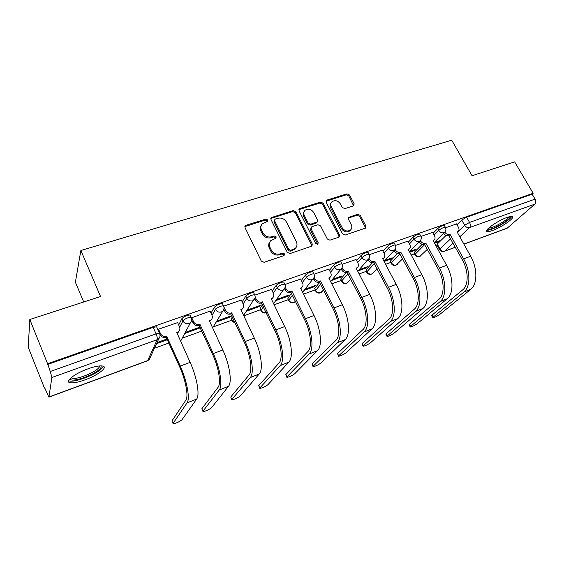 <?xml version="1.0" encoding="UTF-8"?>
<svg xmlns="http://www.w3.org/2000/svg" width="564" height="564" viewBox="0 0 564 564"><rect width="100%" height="100%" fill="white"/><g stroke="black" fill="none" stroke-linecap="round" stroke-linejoin="round"><path stroke-width="0.85" d="M267.766 219.96L265.856 219.1L246.045 225.262L245.312 225.706L245.051 227.687L261.28 261.061L264.086 262.302L283.925 255.633L284.58 253.906L282.649 253.046L280.104 253.899C276.332 254.738 273.378 253.426 271.249 249.951L269.888 247.18C268.774 244.635 269.077 242.449 270.805 240.609L275.93 238.262L276.127 236.838L274.203 235.978L271.665 236.795C267.893 237.599 264.953 236.281 262.838 232.847L261.492 230.105C260.42 227.659 260.695 225.544 262.331 223.753L267.59 221.342L267.766 219.96M267.336 221.525L267.195 220.94L265.284 220.08L244.868 226.601M284.108 255.555L283.96 254.822L282.035 253.962L279.497 254.815L280.104 253.899M275.676 238.445L275.528 237.782L273.611 236.929L271.08 237.747L271.665 236.795M422.168 244.339L414.23 252.39L413.976 253.194L414.808 254.738M397.62 253.469L390.485 260.991L390.281 261.767L391.106 263.325M372.381 262.824L366.008 269.86L366.678 272.179M346.5 272.349L340.762 278.997L341.474 281.302M319.76 282.24L314.712 288.437L315.466 290.721M291.595 293.231L287.823 298.173L288.613 300.436M262.493 304.757L260.046 308.233L260.871 310.475M232.438 316.919L231.339 318.632L232.199 320.846M88.005 368.814C75.026 373.361 64.416 381.581 69.851 382.681C72.918 383.301 77.994 382.357 85.072 379.833C97.65 375.349 108.21 367.34 102.937 366.099C100.047 365.444 95.069 366.346 88.005 368.814M506.994 217.457C497.568 220.707 483.426 230.718 486.901 231.557C487.789 231.889 489.615 231.55 492.372 230.549C501.551 227.348 515.63 217.521 512.316 216.513C511.47 216.181 509.694 216.498 506.994 217.457M353.339 205.909L353.882 205.599L354.107 203.66L349.553 195.024L346.987 193.847L327.014 200.058L326.422 200.403L326.196 202.328L342.531 233.848L345.168 235.047L365.648 228.046L365.902 226.023L360.325 215.448L357.738 214.264L348.714 217.337L348.467 219.326L351.231 224.606C352.225 226.756 351.999 228.561 350.533 230.02C347.389 231.86 344.583 231.064 342.115 227.623L331.364 206.903C330.419 204.866 330.617 203.146 331.97 201.736C335.115 199.804 337.949 200.565 340.473 204.027L342.256 207.432L344.851 208.624L353.339 205.909M49.005 396.957L147.662 360.6L157.208 339.69L51.888 377.499L48.906 397.141L44.563 387.531L44.478 388.187L28.2 347.212L29.829 319.499L100.547 296.509L80.864 250.494L451.708 140.189L472.061 175.728L514.643 161.882L533.163 193.269L47.58 363.724L50.288 371.493L156.073 333.874L159.471 333.31L159.739 333.93M29.829 319.499L47.58 363.724M295.952 211.775L293.273 210.562L271.27 217.605L271.016 219.572L287.295 252.348L290.044 253.574L311.97 246.066L312.259 243.986L295.952 211.775L295.332 212.762L292.66 211.549L270.833 218.465M299.942 208.49L320.563 202.067L323.186 203.266L339.521 234.857L339.246 236.908L338.71 237.218L329.933 240.165L327.268 238.96L320.613 225.952L317.948 224.747L312.054 226.665L311.462 227.01L311.194 229.019L318.131 242.654L317.927 244.106L315.643 243.486L299.061 210.809L299.301 208.863L299.942 208.49L299.308 209.477L319.901 203.054L320.563 202.067M439.56 249.605L436.966 244.868L437.269 244.05L446.039 235.463M456.995 224.733L461.747 220.073L464.666 225.276L469.544 222.42L535.067 199.12C536.082 201.172 536.033 202.828 534.912 204.105L507.106 228.244L463.918 244.163M154.437 348.256L169.059 342.947M182.228 338.167L201.94 331.012M213.234 326.908L231.867 320.14M243.796 315.812L260.519 309.735M274.146 304.786L288.239 299.674M303.453 294.147L315.072 289.931M331.766 283.861L341.058 280.491M359.141 273.928L366.24 271.347M385.614 264.312L390.662 262.479M411.234 255.006L414.343 253.878M436.042 245.996L437.333 245.53M83.719 301.98L75.386 282.204L80.864 250.494M533.163 193.269L532.155 194.178L535.067 199.12M156.877 327.444L159.471 333.31C160.359 335.242 160.148 337.025 158.851 338.668L157.208 339.69C157.532 338.478 157.159 336.539 156.073 333.874L153.196 327.353L156.602 326.81M51.888 377.499L50.288 371.493M177.639 322.601L158.491 329.2L158.068 330.137M210.048 311.131L191.415 317.849M216.111 322.164L230.535 316.954L230.182 316.207M230.535 316.954L231.261 315.819L216.795 321.029M241.321 300.062L223.746 306.132M246.44 311.215L259.503 306.499L259.151 305.758M259.503 306.499L260.314 305.343L247.215 310.066M271.495 289.388L254.893 295.12M275.754 300.626L287.527 296.382L287.175 295.656M287.527 296.382L288.408 295.212L276.607 299.47M300.647 279.074L284.954 284.496M304.102 290.397L314.649 286.59L314.296 285.877M314.649 286.59L315.607 285.405L305.025 289.219M328.812 269.113L313.986 274.231M331.519 280.498L340.917 277.107L340.564 276.409M340.917 277.107L341.939 275.916L332.52 279.314M356.053 259.475L342.08 264.304M358.062 270.917L366.367 267.914L366.008 267.237M366.367 267.914L367.446 266.716L359.12 269.719M382.399 250.162L369.244 254.702M384.133 261.499L391.035 259.01L390.676 258.34M391.035 259.01L392.17 257.804L384.881 260.434M407.913 241.138L395.519 245.418M409.753 252.249L414.956 250.374L414.603 249.718M414.956 250.374L416.147 249.161L409.838 251.431M432.616 232.403L420.955 236.429M433.081 233.263L437.756 228.526L438.785 230.401C441.295 228.392 443.48 227.341 445.341 227.25L445.482 227.511M408.414 242.076L412.982 237.247L414.018 239.164C416.528 237.127 418.756 236.062 420.716 235.963L420.871 236.245M382.942 251.177L387.405 246.256L388.441 248.209C390.944 246.144 393.221 245.058 395.286 244.959L395.456 245.277M356.631 260.603L360.974 255.562L362.01 257.558C364.499 255.457 366.833 254.364 369.018 254.258L369.194 254.604M329.447 270.353L333.655 265.186L334.685 267.216C337.166 265.094 339.556 263.98 341.862 263.867L342.052 264.248M301.331 280.456L305.385 275.14L306.421 277.213C308.882 275.056 311.335 273.928 313.781 273.808L313.986 274.224M272.25 290.939L276.134 285.447L277.164 287.562C279.61 285.377 282.127 284.221 284.721 284.101L284.94 284.552M242.153 301.832L245.833 296.114L246.863 298.278C249.288 296.058 251.875 294.88 254.632 294.753L254.865 295.247M210.992 313.161L214.44 307.176L215.462 309.382C217.859 307.133 220.524 305.935 223.457 305.794L223.704 306.33M178.703 324.984L181.883 318.639L182.898 320.895C185.267 318.611 188.016 317.391 191.14 317.236L191.4 317.821M434.562 243.296L438.165 241.991L437.812 241.35M156.552 343.666L167.607 339.676M184.71 333.5L200.481 327.804M456.551 223.936L445.581 227.722M167.261 338.886L157.053 342.567M438.165 241.991L439.412 240.772L434.209 242.647M444.446 225.635L444.305 225.374C442.444 225.459 440.258 226.509 437.756 228.526M419.835 234.335L419.679 234.053C417.712 234.138 415.485 235.209 412.982 237.247M394.412 243.324L394.25 243.013C392.177 243.105 389.9 244.184 387.405 246.256M368.158 252.616L367.975 252.27C365.796 252.369 363.463 253.462 360.974 255.562M341.016 262.218L340.825 261.844C338.513 261.943 336.123 263.057 333.655 265.186M312.949 272.158L312.745 271.742C310.299 271.848 307.845 272.983 305.385 275.14M283.903 282.444L283.685 281.986C281.091 282.099 278.574 283.255 276.134 285.447M253.835 293.09L253.596 292.596C250.839 292.716 248.252 293.886 245.833 296.114M222.681 304.13L222.427 303.587C219.495 303.721 216.83 304.912 214.44 307.176M190.385 315.572L190.117 314.987C186.994 315.128 184.245 316.348 181.883 318.639M532.155 194.178L466.618 217.21L461.747 220.073M47.482 364.499L153.196 327.353M200.128 327.042L185.295 332.386M261.266 225.311C260.082 227.038 259.976 228.963 260.935 231.078L261.492 230.105M271.08 237.747C267.315 238.551 264.382 237.24 262.274 233.806L260.935 231.078M269.726 242.104C268.443 243.888 268.295 245.89 269.303 248.111L269.888 247.18M279.497 254.815C275.733 255.654 272.786 254.343 270.657 250.881L269.303 248.111M311.758 246.221L311.589 244.91L295.332 212.762M275.218 219.086L274.569 220.75L288.853 249.471L290.777 250.331L295.367 248.308C297.15 246.475 297.468 244.261 296.311 241.674L286.533 222.174C284.446 218.804 281.556 217.5 277.862 218.261L275.218 219.086M274.464 219.833L273.984 221.722L274.569 220.75M295.762 247.906L294.732 249.232L290.15 251.248L288.232 250.395L273.984 221.722M338.978 237.099L338.802 235.787L322.516 204.253L319.901 203.054M311.095 227.539L310.538 229.971L317.447 243.577L318.131 242.654M317.602 244.311L317.447 243.577M313.76 212.572C311.18 209.025 308.254 208.271 304.99 210.323C303.636 211.768 303.418 213.509 304.349 215.554L308.113 222.956L310.785 224.169L317.271 221.927L317.525 219.932L313.76 212.572M304.137 211.521C302.974 212.952 302.826 214.623 303.707 216.527L304.349 215.554M316.961 222.371L316.016 223.224L310.129 225.128L307.465 223.922L303.707 216.527M299.308 209.477L298.871 209.688M331.153 202.836C329.919 204.246 329.764 205.923 330.673 207.883L331.364 206.903M350.611 229.95L349.8 230.951C346.656 232.791 343.857 231.994 341.403 228.561L330.673 207.883M365.331 228.251L365.141 226.954L359.578 216.4L357.005 215.215L348.277 218.092M353.579 205.811L348.841 196.011L346.275 194.834L325.999 201.2M173.014 423.458L173.176 423.811C176.384 423.176 179.303 421.844 181.939 419.813L196.667 399.037L187.058 402.886L173.014 423.458L171.928 420.948L185.866 400.172C188.7 396.534 185.81 380.481 179.733 367.002L166.14 337.202C163.426 337.885 161.382 337.025 160.007 334.614L160.479 333.585C161.854 336.003 163.905 336.87 166.627 336.179L180.268 366.071C187.036 381.06 190.237 398.903 187.058 402.886M172.083 421.308L171.928 420.948M166.465 337.089L166.951 336.066M179.162 330.885L177.103 333.225M158.533 329.179L160.479 333.585M177.568 322.453L179.521 326.796C180.219 328.565 179.93 330.116 178.661 331.47L176.8 332.534L190.138 362.342C196.921 377.224 199.987 395.019 196.667 399.037M100.759 365.874C101.746 366.762 100.949 368.236 98.347 370.308C91.22 376.167 71.959 382.413 70.394 379.248L70.232 378.479M70.394 379.248L71.099 377.697L72.051 378.268C75.928 379.65 91.149 374.221 96.994 369.434C98.848 367.968 99.715 366.804 99.595 365.93M68.604 380.651L69.259 380.919C74.103 382.603 92.912 375.864 100.173 369.956L103.388 366.262M510.159 216.534C510.378 217.69 508.256 219.748 503.793 222.709C495.425 227.764 490.031 229.886 487.606 229.076M488.579 228.117C491.709 227.983 496.517 225.924 502.982 221.934C506.232 219.798 508.171 218.106 508.806 216.865M486.661 230.352C490.539 230.19 496.489 227.637 504.519 222.695C508.566 220.038 510.984 217.937 511.774 216.393M202.913 411.248L203.026 411.628C206.05 411.036 208.884 409.732 211.542 407.723L228.49 386.298L219.227 390.006L202.913 411.248L201.82 408.78L218.028 387.355C221.299 383.591 218.79 367.7 212.663 354.53L199.014 325.386C196.392 326.041 194.397 325.195 193.029 322.834L191.739 319.992M202.878 411.297L201.82 408.78M199.325 325.273L199.91 324.237L213.298 353.579C220.108 368.221 222.879 385.882 219.227 390.006M191.64 317.483L193.593 321.783C194.968 324.152 196.97 325.005 199.6 324.349L199.91 324.237M211.472 319.499L209.702 321.494M209.991 310.997L211.951 315.248C212.67 317.01 212.388 318.554 211.119 319.866L209.399 320.831L222.801 349.983C229.633 364.527 232.283 382.131 228.49 386.298M231.832 399.432L231.896 399.848C234.751 399.284 237.514 398.008 240.186 396.02L259.2 374.01L250.261 377.584L231.832 399.432L230.739 397.014L249.055 374.989C252.728 371.105 250.571 355.383 244.416 342.51L230.718 313.993C228.187 314.627 226.234 313.781 224.874 311.469L223.887 309.354M231.755 399.538L230.739 397.014M231.021 313.887L231.684 312.83L245.128 341.537C251.981 355.856 254.357 373.326 250.261 377.584M223.88 306.901L225.522 310.411C226.89 312.731 228.843 313.57 231.388 312.942L231.684 312.83M242.64 308.466L241.138 310.172M241.258 299.942L243.232 304.102C243.965 305.864 243.697 307.387 242.435 308.67L240.842 309.544L254.301 338.069C261.16 352.288 263.423 369.716 259.2 374.01M259.828 387.99L259.842 388.441C262.535 387.912 265.228 386.664 267.914 384.69L288.846 362.137L280.209 365.599L259.828 387.99L258.728 385.628L279.004 363.054C283.043 359.064 281.224 343.511 275.042 330.913L261.315 303.002C258.862 303.608 256.958 302.776 255.598 300.513L254.822 298.885M259.708 388.152L258.728 385.628M261.604 302.896L262.345 301.832L275.838 329.919C282.719 343.927 284.721 361.221 280.209 365.599M255.196 297.066L256.324 299.435C257.692 301.705 259.602 302.537 262.056 301.93L262.345 301.832M272.743 297.778L271.467 299.244M271.446 289.276L273.42 293.351C274.167 295.106 273.914 296.608 272.666 297.855L271.185 298.659L284.679 326.57C291.574 340.487 293.47 357.724 288.846 362.137M286.935 376.914L286.9 377.394C289.445 376.9 292.067 375.673 294.768 373.713L317.49 350.674L309.142 354.016L286.935 376.914L285.835 374.595L307.93 351.527C312.322 347.438 310.806 332.048 304.602 319.717L290.848 292.385C288.479 292.963 286.618 292.145 285.264 289.931L284.644 288.662M286.773 377.126L285.835 374.595M291.13 292.286L291.948 291.207L305.469 318.709C312.378 332.415 314.035 349.525 309.142 354.016M285.215 287.097L286.068 288.846C287.421 291.066 289.29 291.884 291.666 291.306L291.948 291.207M301.81 287.464L300.753 288.69M300.591 278.968L302.572 282.959C303.34 284.714 303.101 286.195 301.86 287.407L300.485 288.141L314.014 315.48C320.923 329.094 322.481 346.155 317.49 350.674M313.203 366.184L313.112 366.692C315.523 366.226 318.082 365.021 320.796 363.082L345.168 339.591L337.103 342.82L313.203 366.184L312.096 363.907L335.89 340.388C340.6 336.207 339.373 320.972 333.155 308.903L319.386 282.127C317.088 282.691 315.269 281.88 313.922 279.709L313.415 278.701M312.992 366.445L312.096 363.907M319.654 282.028L320.542 280.942L334.085 307.881C341.016 321.304 342.348 338.231 337.103 342.82M314.141 277.305L314.79 278.609C316.143 280.787 317.969 281.598 320.274 281.041L320.542 280.942M329.869 277.551L329.052 278.489M328.763 269.014L330.751 272.927C331.526 274.668 331.301 276.127 330.074 277.305L328.791 277.981L342.341 304.764C349.271 318.096 350.512 334.974 345.168 339.591M338.668 355.778L338.52 356.321C340.804 355.877 343.307 354.693 346.021 352.775L371.944 328.875L364.14 331.999L338.668 355.778L337.554 353.543L362.927 329.609C367.932 325.35 366.981 310.278 360.748 298.455L346.973 272.215C344.752 272.75 342.968 271.954 341.622 269.825L341.206 269.014M338.4 356.088L337.554 353.543M347.234 272.123L348.185 271.023L361.743 297.425C368.68 310.567 369.716 327.317 364.14 331.999M342.066 267.752L342.559 268.718C343.906 270.854 345.697 271.651 347.925 271.115L348.185 271.023M357.012 267.928L357.357 267.533C358.57 266.384 358.774 264.946 357.992 263.219L356.004 259.384M357.357 267.533L356.159 268.161L369.723 294.408C376.66 307.465 377.612 324.166 371.944 328.875M363.357 345.69L363.153 346.261C365.331 345.838 367.777 344.674 370.499 342.771L397.86 318.505L390.302 321.529L363.357 345.69L362.25 343.497L389.089 319.182C394.363 314.853 393.665 299.935 387.426 288.352L373.657 262.627C371.5 263.141 369.758 262.359 368.419 260.265L368.088 259.63M363.047 346.049L362.053 344.075L362.25 343.497M373.911 262.535L374.919 261.428L388.483 287.309C395.427 300.182 396.175 316.764 390.302 321.529M369.046 258.446L369.413 259.151C370.752 261.245 372.508 262.034 374.665 261.52L374.919 261.428M383.28 258.601L382.857 259.08M382.357 250.071L384.345 253.828C385.141 255.548 384.944 256.965 383.76 258.079L382.632 258.657L396.196 284.39C403.147 297.186 403.817 313.718 397.86 318.505M387.32 335.897L387.059 336.496C389.125 336.102 391.522 334.953 394.25 333.07L422.944 308.459L415.626 311.391L387.32 335.897L386.206 333.747L414.413 309.093C419.94 304.694 419.482 289.931 413.243 278.581L399.481 253.349C397.387 253.842 395.681 253.067 394.349 251.015L394.102 250.543M386.96 336.299L385.952 334.353L386.206 333.747M399.728 253.257L400.785 252.143L414.35 277.523C421.301 290.143 421.78 306.548 415.626 311.391M395.138 249.394L395.399 249.894C396.732 251.946 398.445 252.728 400.539 252.228L400.785 252.143M407.864 241.054L409.852 244.741C410.655 246.447 410.479 247.843 409.309 248.921L408.258 249.464L421.816 274.696C428.767 287.245 429.176 303.601 422.944 308.459M410.578 326.401L410.261 327.021C412.228 326.641 414.575 325.52 417.304 323.651L447.245 298.737L440.16 301.571L410.578 326.401L409.464 324.279L438.947 299.315C444.707 294.859 444.474 280.252 438.228 269.113L424.488 244.36C422.457 244.839 420.779 244.071 419.461 242.055L419.278 241.73M410.169 326.838L409.161 324.913L409.464 324.279M424.72 244.275L425.834 243.154L439.384 268.055C446.335 280.428 446.575 296.664 440.16 301.571M420.377 240.602L420.554 240.927C421.886 242.95 423.564 243.718 425.594 243.239L425.834 243.154M432.567 232.319L434.555 235.942C435.373 237.627 435.204 239.002 434.061 240.052L433.067 240.553L446.617 265.32C453.569 277.622 453.731 293.809 447.245 298.737M433.159 317.165L432.799 317.821C434.668 317.454 436.973 316.348 439.701 314.5L470.799 289.304L463.925 292.053L433.159 317.165L432.052 315.093L462.713 289.847C468.698 285.328 468.67 270.875 462.431 259.955L448.704 235.653C446.737 236.119 445.095 235.357 443.783 233.383L443.664 233.172M432.708 317.652L431.693 315.748L432.052 315.093M448.937 235.569L450.093 234.448L463.636 258.876C470.58 271.016 470.587 287.083 463.925 292.053M444.82 232.051L444.925 232.248C446.244 234.229 447.894 234.991 449.868 234.525L450.093 234.448M456.509 223.859L458.49 227.412C459.315 229.09 459.166 230.436 458.038 231.459L457.108 231.931L470.637 256.232C477.581 268.302 477.525 284.319 470.799 289.304M265.284 220.08L265.856 219.1M282.035 253.962L282.649 253.046M273.611 236.929L274.203 235.978M421.061 255.548L420.659 255.943C418.46 257.396 416.549 257.071 414.935 254.977L415.196 254.181L424.826 244.473M414.23 252.39L415.196 254.181C416.436 256.091 418.023 256.81 419.94 256.345L427.427 249.253M397.514 264.107L397.063 264.572C394.828 266.06 392.889 265.736 391.247 263.585L391.451 262.817L400.024 253.828M390.485 260.991L391.451 262.817C392.699 264.756 394.314 265.489 396.288 265.002L402.682 258.791M373.248 272.913L372.733 273.462C370.47 274.999 368.496 274.661 366.819 272.454L366.974 271.714L374.44 263.543M366.008 269.86L366.974 271.714C368.229 273.688 369.871 274.428 371.909 273.928L377.154 268.725M348.228 281.972L347.65 282.62C345.344 284.214 343.342 283.875 341.629 281.605L341.728 280.893L348.016 273.653M340.762 278.997L341.728 280.893C342.99 282.902 344.667 283.65 346.761 283.135L350.801 279.074M322.425 291.299L321.776 292.074C319.428 293.724 317.377 293.386 315.628 291.052L315.678 290.361L320.74 284.193M314.712 288.437L315.678 290.361C316.947 292.413 318.66 293.167 320.817 292.631L323.609 289.896M295.557 301.296L295.064 301.832C292.674 303.545 290.58 303.199 288.789 300.795L288.782 300.14L292.568 295.212M287.823 298.173L288.782 300.14C290.051 302.226 291.807 302.995 294.027 302.431L295.529 301.239M266.307 312.703C264.107 313.471 262.359 312.858 261.054 310.863L260.998 310.235L263.466 306.781M260.046 308.233L260.998 310.235C262.239 312.322 263.994 313.112 266.257 312.597M235.512 323.482L232.396 321.268L233.397 318.97M231.339 318.632L232.29 320.669L235.357 323.151M437.269 244.05L439.99 249.006L450.678 238.727M457.326 232.333L464.666 225.276C465.991 227.25 467.626 228.011 469.572 227.56L459.815 236.795M453.118 243.133L444.651 251.149L455.374 247.194M463.862 244.064L507.621 227.941M534.912 204.105L469.572 227.56C470.595 226.284 470.58 224.571 469.544 222.42L466.618 217.21M434.104 235.125L438.785 230.401C440.117 232.41 441.788 233.179 443.79 232.713L444.545 232.305C446.018 230.81 446.286 229.125 445.341 227.25L444.305 225.374M409.436 243.965L414.018 239.164C415.358 241.209 417.064 241.984 419.13 241.505L419.933 241.061C421.4 239.552 421.661 237.853 420.716 235.963L419.679 234.053M383.964 253.109L388.441 248.209C389.787 250.289 391.529 251.079 393.658 250.578L394.518 250.099C395.97 248.576 396.231 246.863 395.286 244.959L394.25 243.013M357.654 262.57L362.01 257.558C363.364 259.68 365.141 260.476 367.34 259.955L368.264 259.433C369.702 257.896 369.956 256.169 369.018 254.258L367.975 252.27M330.462 272.363L334.685 267.216C336.045 269.38 337.857 270.191 340.127 269.648L341.128 269.077C342.552 267.526 342.799 265.792 341.862 263.867L340.825 261.844M302.346 282.508L306.421 277.213C307.789 279.42 309.643 280.245 311.984 279.681L313.069 279.053C314.472 277.488 314.712 275.74 313.781 273.808L312.745 271.742M273.265 293.026L277.164 287.562C278.531 289.811 280.428 290.643 282.853 290.058L284.023 289.374C285.412 287.788 285.645 286.033 284.721 284.101L283.685 281.986M243.162 303.961L246.863 298.278C248.238 300.577 250.176 301.423 252.679 300.809L253.955 300.048C255.323 298.455 255.548 296.692 254.632 294.753L253.596 292.596M211.993 315.339L215.462 309.382C216.844 311.73 218.825 312.583 221.419 311.948L222.808 311.109C224.148 309.502 224.366 307.725 223.457 305.794L222.427 303.587M179.69 327.233L182.898 320.895C184.28 323.299 186.317 324.166 188.996 323.496L190.519 322.566C191.831 320.944 192.042 319.168 191.14 317.236L190.117 314.987M255.147 297.609L243.613 315.417M285.13 287.464L273.575 303.601M314.056 277.551L302.558 292.342M341.995 267.893L330.61 281.577M369.025 258.481L357.759 271.256M395.174 249.33L384.042 261.329M420.497 240.433L409.499 251.784M445.038 231.79L434.167 242.569M444.185 251.438C442.289 251.967 440.787 251.431 439.673 249.817L439.99 249.006C441.231 250.888 442.789 251.6 444.651 251.149L455.423 247.293M158.851 338.668L149.206 359.62L147.451 360.819L149.206 359.62L150.398 357.026M262.274 233.806L262.838 232.847M270.657 250.881L271.249 249.951M245.516 226.242L246.045 225.262M311.589 244.91L312.259 243.986M271.376 218.183L271.954 217.196M292.66 211.549L293.273 210.562M288.232 250.395L288.853 249.471M290.15 251.248L290.777 250.331M292.786 250.367L293.421 249.443M322.516 204.253L323.186 203.266M338.802 235.787L339.521 234.857M310.538 229.971L311.194 229.019M307.465 223.922L308.113 222.956M310.129 225.128L310.785 224.169M316.016 223.224L316.679 222.265M341.403 228.561L342.115 227.623M348.524 217.986L349.25 217.034M357.005 215.215L357.738 214.264M359.578 216.4L360.325 215.448M365.141 226.954L365.902 226.023M326.337 201.052L327.014 200.058M346.275 194.834L346.987 193.847M348.841 196.011L349.553 195.024M353.374 204.633L354.107 203.66M166.627 336.179L166.14 337.202M190.138 362.342L180.268 366.071M177.117 332.422L176.92 332.809M199.6 324.349L199.014 325.386M222.801 349.983L213.298 353.579M193.593 321.783L193.029 322.834M231.388 312.942L230.718 313.993M254.301 338.069L245.128 341.537M225.522 310.411L224.874 311.469M262.056 301.93L261.315 303.002M284.679 326.57L275.838 329.919M256.324 299.435L255.598 300.513M291.666 291.306L290.848 292.385M314.014 315.48L305.469 318.709M286.068 288.846L285.264 289.931M320.274 281.041L319.386 282.127M342.341 304.764L334.085 307.881M314.79 278.609L313.922 279.709M347.925 271.115L346.973 272.215M369.723 294.408L361.743 297.425M342.559 268.718L341.622 269.825M374.665 261.52L373.657 262.627M396.196 284.39L388.483 287.309M369.413 259.151L368.419 260.265M400.539 252.228L399.481 253.349M421.816 274.696L414.35 277.523M395.399 249.894L394.349 251.015M425.594 243.239L424.488 244.36M446.617 265.32L439.384 268.055M420.554 240.927L419.461 242.055M449.868 234.525L448.704 235.653M470.637 256.232L463.636 258.876M444.925 232.248L443.783 233.383M190.519 322.566L180.649 341.135M222.808 311.109L212.642 327.881M48.906 397.141L147.451 360.819M244.889 226.488L245.312 225.706M270.875 218.282L271.27 217.605M294.732 249.232L295.367 248.308M316.601 222.886L317.271 221.927M298.934 209.434L299.301 208.863M349.8 230.951L350.533 230.02M348.397 217.76L348.714 217.337M326.084 200.89L326.422 200.403M178.661 331.47L178.139 332.492M71.642 377.267L72.051 378.268M211.119 319.866L210.506 320.909M242.435 308.67L241.737 309.728M272.666 297.855L271.89 298.927M301.86 287.407L301.014 288.486M330.074 277.305L329.164 278.397M383.76 258.079L382.85 259.066M409.309 248.921L408.449 249.817M434.061 240.052L433.237 240.87M458.038 231.459L457.263 232.213"/></g></svg>
